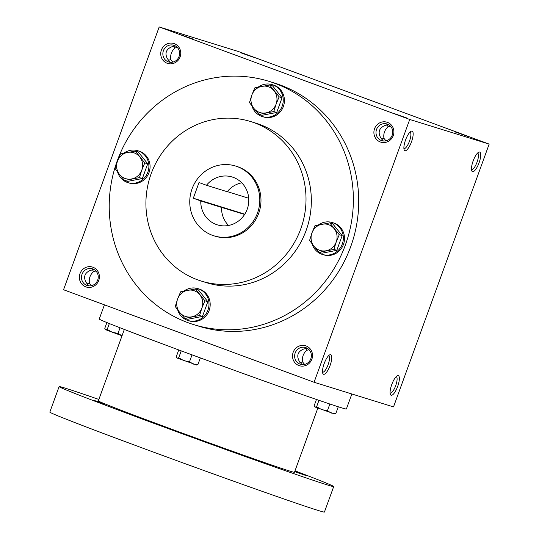 <?xml version="1.0" encoding="UTF-8"?>
<svg xmlns="http://www.w3.org/2000/svg" width="539" height="539" viewBox="0 0 539 539"><rect width="100%" height="100%" fill="white"/><g stroke="black" fill="none" stroke-linecap="round" stroke-linejoin="round"><path stroke-width="0.81" d="M396.165 376.673A8.739 2.594 -69.7 0 1 396.239 376.694A8.739 2.594 -69.7 0 1 395.673 385.729A8.739 2.594 -69.7 0 1 390.223 393.106A8.739 2.594 -69.7 0 1 390.182 393.099A8.739 2.594 -69.7 0 1 390.115 393.066M299.866 362.7L302.554 361.898L304.569 364.411M302.554 361.898C301.901 357.209 303.309 353.335 306.779 350.283L309.063 349.73M307.062 348.174L303.268 349.191C297.878 351.65 296.47 355.524 299.044 360.807L301.948 364.566M300.014 364.115A8.739 8.348 107.2 0 1 295.096 353.22A8.739 8.348 107.2 0 1 305.593 347.554A8.739 8.348 107.2 0 1 310.969 358.374A8.739 8.348 107.2 0 1 300.412 364.249A8.739 8.348 107.2 0 1 300.014 364.115M298.95 365.557A10.436 9.965 107.2 0 1 296.207 347.857A10.436 9.965 107.2 0 1 312.398 353.84A10.436 9.965 107.2 0 1 298.95 365.557M381.241 139.123L383.93 138.321L385.944 140.834M383.93 138.321C383.276 133.632 384.684 129.758 388.154 126.705L390.438 126.153M381.383 140.538A8.739 8.348 107.2 0 1 376.471 129.643A8.739 8.348 107.2 0 1 386.968 123.977A8.739 8.348 107.2 0 1 392.345 134.797A8.739 8.348 107.2 0 1 381.787 140.672A8.739 8.348 107.2 0 1 381.383 140.538M380.325 141.979A10.436 9.965 107.2 0 1 377.583 124.287A10.436 9.965 107.2 0 1 393.773 130.263A10.436 9.965 107.2 0 1 380.325 141.979M86.718 283.986L89.407 283.191L91.428 285.697M89.407 283.191C88.753 278.495 90.161 274.627 93.638 271.575L95.922 271.016M86.867 285.407A8.739 8.348 107.2 0 1 81.948 274.506A8.739 8.348 107.2 0 1 92.445 268.84A8.739 8.348 107.2 0 1 97.828 279.667A8.739 8.348 107.2 0 1 87.264 285.542A8.739 8.348 107.2 0 1 86.867 285.407M85.802 286.849A10.436 9.965 107.2 0 1 83.06 269.15A10.436 9.965 107.2 0 1 99.257 275.126A10.436 9.965 107.2 0 1 85.802 286.849M168.094 60.415L170.782 59.613L172.803 62.126M170.782 59.613C170.129 54.924 171.537 51.05 175.007 47.998L177.291 47.439M168.242 61.83A8.739 8.348 107.2 0 1 163.324 50.935A8.739 8.348 107.2 0 1 173.821 45.269A8.739 8.348 107.2 0 1 179.204 56.09A8.739 8.348 107.2 0 1 168.64 61.965A8.739 8.348 107.2 0 1 168.242 61.83M167.178 63.272A10.436 9.965 107.2 0 1 164.435 45.572A10.436 9.965 107.2 0 1 180.626 51.555A10.436 9.965 107.2 0 1 167.178 63.272M477.541 153.096A8.739 2.594 -69.7 0 1 477.615 153.123A8.739 2.594 -69.7 0 1 477.049 162.158A8.739 2.594 -69.7 0 1 471.598 169.536A8.739 2.594 -69.7 0 1 471.558 169.522A8.739 2.594 -69.7 0 1 471.49 169.489M472.535 171.685A10.436 3.099 -69.7 0 1 471.766 170.85A10.436 3.099 -69.7 0 1 473.195 160.804A10.436 3.099 -69.7 0 1 478.639 152.241A10.436 3.099 -69.7 0 1 479.569 161.323A10.436 3.099 -69.7 0 1 472.535 171.685M391.159 395.262A10.436 3.099 -69.7 0 1 390.391 394.427A10.436 3.099 -69.7 0 1 391.819 384.381A10.436 3.099 -69.7 0 1 397.263 375.818A10.436 3.099 -69.7 0 1 398.193 384.9A10.436 3.099 -69.7 0 1 391.159 395.262M412.086 131.112A10.436 3.099 110.3 0 0 411.048 131.28A10.436 3.099 110.3 0 0 405.611 139.844A10.436 3.099 110.3 0 0 404.176 149.889A10.436 3.099 110.3 0 0 410.853 143.448A10.436 3.099 110.3 0 0 412.086 131.112M403.9 148.528A8.739 2.594 110.3 0 0 403.974 148.562A8.739 2.594 110.3 0 0 409.438 141.258A8.739 2.594 110.3 0 0 410.031 132.156A8.739 2.594 110.3 0 0 409.99 132.143A8.739 2.594 110.3 0 0 409.957 132.136M330.717 354.689A10.436 3.099 110.3 0 0 329.679 354.857A10.436 3.099 110.3 0 0 324.235 363.421A10.436 3.099 110.3 0 0 322.807 373.466A10.436 3.099 110.3 0 0 329.477 367.025A10.436 3.099 110.3 0 0 330.717 354.689M322.531 372.105A8.739 2.594 110.3 0 0 322.598 372.132A8.739 2.594 110.3 0 0 328.062 364.836A8.739 2.594 110.3 0 0 328.655 355.733A8.739 2.594 110.3 0 0 328.615 355.72A8.739 2.594 110.3 0 0 328.581 355.713M175.29 45.889L171.496 46.906C166.106 49.366 164.698 53.24 167.272 58.522L170.183 62.281M93.914 269.466L90.121 270.484C84.731 272.943 83.323 276.817 85.896 282.099L88.807 285.859M388.437 124.603L384.644 125.621C379.254 128.08 377.846 131.947 380.419 137.236L383.323 140.989M269.015 81.342L274.351 82.999A127.325 121.565 107.2 0 1 280.179 84.98A127.325 121.565 107.2 0 1 351.751 243.689A127.325 121.565 107.2 0 1 198.918 326.216L193.582 324.566A127.325 121.565 -72.8 0 0 346.415 242.031A127.325 121.565 -72.8 0 0 274.843 83.323A127.325 121.565 -72.8 0 0 269.015 81.342A127.325 121.565 -72.8 0 0 115.191 166.942A127.325 121.565 -72.8 0 0 193.582 324.566M409.728 119.469L159.187 26.95L238.629 51.589L489.169 144.108L409.728 119.469L314.075 382.266L63.541 289.746L159.187 26.95M489.169 144.108L393.517 406.905L314.075 382.266M254.361 57.572L241.593 53.085L254.361 57.572M180.848 34.772L193.622 39.266L180.848 34.772M467.508 136.286L454.741 131.799L467.508 136.286M393.996 113.486L406.763 117.974L393.996 113.486M201.229 281.041L206.565 282.699A83.491 79.711 -72.8 0 0 306.785 228.576A83.491 79.711 -72.8 0 0 259.852 124.509A83.491 79.711 -72.8 0 0 256.032 123.209L250.696 121.558A83.491 79.711 -72.8 0 0 149.829 177.688A83.491 79.711 -72.8 0 0 201.229 281.041A83.491 79.711 -72.8 0 0 301.449 226.926A83.491 79.711 -72.8 0 0 254.516 122.852A83.491 79.711 -72.8 0 0 250.696 121.558M213.956 235.819L215.142 236.19A36.531 34.873 -72.8 0 0 258.989 212.507A36.531 34.873 -72.8 0 0 238.454 166.982A36.531 34.873 -72.8 0 0 236.783 166.41L235.597 166.046A36.531 34.873 -72.8 0 0 191.466 190.604A36.531 34.873 -72.8 0 0 213.956 235.819A36.531 34.873 -72.8 0 0 257.804 212.144A36.531 34.873 -72.8 0 0 237.268 166.612A36.531 34.873 -72.8 0 0 235.597 166.046M199.026 182.526L193.312 198.211L200.771 200.966A25.05 23.911 -72.8 0 0 217.358 224.857A25.05 23.911 -72.8 0 0 247.617 208.014A25.05 23.911 -72.8 0 0 232.194 177.008A25.05 23.911 -72.8 0 0 206.477 185.275L199.026 182.526M248.715 198.258L227.303 191.614M244.618 214.448L221.516 207.4A25.05 23.911 -72.8 0 0 228.543 225.464M241.762 182.836A25.05 23.911 -72.8 0 0 227.229 191.709L206.477 185.275M221.516 207.4L200.771 200.966M193.312 198.211L244.787 214.178M93.638 271.575L92.277 269.547M175.007 47.998L173.652 45.97M386.8 124.684L388.154 126.705M305.424 348.261L306.779 350.283M351.852 393.982L346.388 408.993A131.503 1.981 -160 0 1 185.47 352.432A131.503 1.981 -160 0 1 99.25 319.041L104.418 304.845M317.815 408.151L294.476 472.279A104.364 1.57 -160 0 1 166.767 427.387A104.364 1.57 -160 0 1 98.334 400.888L124.334 329.457M295.001 470.83A146.109 2.196 -160 0 1 333.708 486.555A146.109 2.196 -160 0 1 154.909 423.708A146.109 2.196 -160 0 1 59.108 386.611A146.109 2.196 -160 0 1 98.866 399.439M245.656 456.351L257.15 460.394L245.656 456.351M294.813 471.356L305.357 475.344L294.718 471.618M93.618 400.207L105.112 404.243L93.618 400.207M333.708 486.555L324.424 512.05A146.109 2.196 -160 0 1 145.631 449.209A146.109 2.196 -160 0 1 49.831 412.106L59.108 386.611M122.03 335.784L105.455 329.632L104.782 328.339L106.884 322.565M121.875 335.73L118.014 333.398L112.294 332.28L107.214 329.41L105.684 329.747M118.014 333.398L120.049 327.793M107.214 329.41L109.343 323.562M334.247 413.979L335.777 413.635L338.276 406.783M334.84 414.033L314.864 406.965L314.19 405.665L316.447 399.46M335.777 413.635L331.283 413.056L327.416 410.725L321.702 409.606L316.622 406.736L315.086 407.08M327.416 410.725L329.861 404.021M316.622 406.736L318.96 400.322M196.344 365.018L197.88 364.674L200.34 357.909M196.944 365.071L176.96 358.004L176.287 356.703L178.746 349.946M197.88 364.674L193.38 364.094L189.512 361.763L183.799 360.645L178.719 357.775L177.183 358.118M189.512 361.763L192.032 354.851M178.719 357.775L181.232 350.869M139.446 177.627L124.617 180.498L119.53 174.468A13.569 12.956 -72.8 0 0 131.684 178.955A13.569 12.956 -72.8 0 0 141.777 170.162A13.569 12.956 -72.8 0 0 139.722 156.876A13.569 12.956 -72.8 0 0 127.568 152.389A13.569 12.956 -72.8 0 0 117.475 161.188A13.569 12.956 -72.8 0 0 119.53 174.468L115.137 168.653L117.475 161.188L120.5 153.932L135.329 151.061L144.802 162.906L141.777 170.162L139.446 177.627L142.363 178.53L147.72 163.809L138.247 151.964L135.329 151.061M142.363 178.53L127.527 181.4L124.617 180.498M117.576 171.961A16.696 15.941 -72.8 0 0 127.938 182.633L129.124 182.997A16.696 15.941 -72.8 0 0 149.168 172.177A16.696 15.941 -72.8 0 0 139.783 151.365A16.696 15.941 -72.8 0 0 139.022 151.102L137.836 150.738A16.696 15.941 -72.8 0 0 123.943 153.137M127.938 182.633A16.696 15.941 -72.8 0 0 147.982 171.806A16.696 15.941 -72.8 0 0 138.597 150.994A16.696 15.941 -72.8 0 0 137.836 150.738M147.72 163.809L144.802 162.906M199.551 315.51L184.722 318.387L179.642 312.351A13.569 12.956 -72.8 0 0 191.79 316.844A13.569 12.956 -72.8 0 0 201.889 308.045A13.569 12.956 -72.8 0 0 199.828 294.759A13.569 12.956 -72.8 0 0 187.673 290.272A13.569 12.956 -72.8 0 0 177.58 299.071A13.569 12.956 -72.8 0 0 179.642 312.351L175.242 306.536L177.58 299.071L180.605 291.815L195.435 288.944L204.908 300.789L201.889 308.045L199.551 315.51L202.469 316.413L207.825 301.699L198.352 289.847L195.435 288.944M202.469 316.413L187.639 319.29L184.722 318.387M177.681 309.844A16.696 15.941 -72.8 0 0 188.05 320.516L189.236 320.887A16.696 15.941 -72.8 0 0 209.28 310.06A16.696 15.941 -72.8 0 0 199.888 289.248A16.696 15.941 -72.8 0 0 199.127 288.985L197.941 288.621A16.696 15.941 -72.8 0 0 184.048 291.02M188.05 320.516A16.696 15.941 -72.8 0 0 208.094 309.696A16.696 15.941 -72.8 0 0 198.702 288.877A16.696 15.941 -72.8 0 0 197.941 288.621M207.825 301.699L204.908 300.789M333.897 249.436L319.061 252.306L313.981 246.276A13.569 12.956 -72.8 0 0 326.135 250.763A13.569 12.956 -72.8 0 0 336.228 241.964A13.569 12.956 -72.8 0 0 334.173 228.684A13.569 12.956 -72.8 0 0 322.019 224.197A13.569 12.956 -72.8 0 0 311.926 232.989A13.569 12.956 -72.8 0 0 313.981 246.276L309.588 240.455L311.926 232.989L314.944 225.74L329.78 222.863L339.253 234.714L336.228 241.964L333.897 249.436L336.814 250.339L342.171 235.617L332.691 223.773L329.78 222.863M336.814 250.339L321.978 253.209L319.061 252.306M312.027 243.763A16.696 15.941 -72.8 0 0 322.389 254.442L323.575 254.806A16.696 15.941 -72.8 0 0 343.619 243.985A16.696 15.941 -72.8 0 0 334.234 223.166A16.696 15.941 -72.8 0 0 333.466 222.91L332.28 222.54A16.696 15.941 -72.8 0 0 318.394 224.945M322.389 254.442A16.696 15.941 -72.8 0 0 342.433 243.615A16.696 15.941 -72.8 0 0 333.048 222.802A16.696 15.941 -72.8 0 0 332.28 222.54M342.171 235.617L339.253 234.714M273.792 111.546L258.956 114.423L253.876 108.393A13.569 12.956 -72.8 0 0 266.03 112.88A13.569 12.956 -72.8 0 0 276.123 104.081A13.569 12.956 -72.8 0 0 274.068 90.795A13.569 12.956 -72.8 0 0 261.914 86.307A13.569 12.956 -72.8 0 0 251.814 95.107A13.569 12.956 -72.8 0 0 253.876 108.393L249.483 102.572L251.814 95.107L254.839 87.85L269.668 84.98L279.148 96.831L276.123 104.081L273.792 111.546L276.702 112.456L282.065 97.734L272.586 85.883L269.668 84.98M276.702 112.456L261.873 115.326L258.956 114.423M251.922 105.88A16.696 15.941 -72.8 0 0 262.284 116.552L263.47 116.923A16.696 15.941 -72.8 0 0 283.514 106.095A16.696 15.941 -72.8 0 0 274.129 85.283A16.696 15.941 -72.8 0 0 273.361 85.021L272.175 84.657A16.696 15.941 -72.8 0 0 258.282 87.055M262.284 116.552A16.696 15.941 -72.8 0 0 282.328 105.732A16.696 15.941 -72.8 0 0 272.943 84.913A16.696 15.941 -72.8 0 0 272.175 84.657M282.065 97.734L279.148 96.831"/></g></svg>

